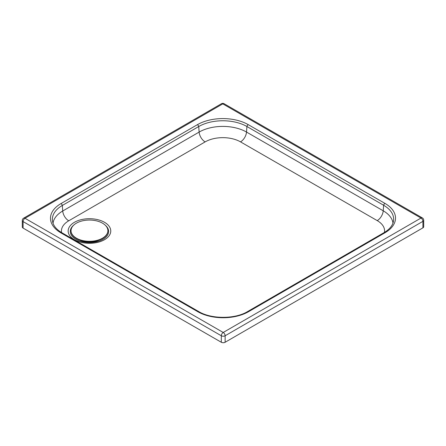 <?xml version="1.0" encoding="UTF-8"?>
<svg xmlns="http://www.w3.org/2000/svg" width="446" height="446" viewBox="0 0 446 446"><rect width="100%" height="100%" fill="white"/><g stroke="black" fill="none" stroke-linecap="round" stroke-linejoin="round"><path stroke-width="0.67" d="M198.749 311.587C211.287 319.264 235.098 319.247 247.608 311.559L384.012 232.65C388.332 230.091 391.192 227.209 392.591 223.998A34.08 19.674 0 0 0 393.567 220.396A34.08 19.674 0 0 0 383.621 205.249L246.917 126.508A34.08 19.674 0 0 0 198.726 126.536L62.323 205.45A34.08 19.674 0 0 0 52.433 220.558A34.08 19.674 0 0 0 53.408 224.16C54.813 227.388 57.69 230.281 62.044 232.845L198.749 311.587A1.99 1.148 119.9 0 0 197.756 311.687A35.959 20.756 0 0 0 248.606 311.654L385.01 232.745A35.959 20.756 0 0 0 384.948 203.393L248.244 124.651A1.99 1.148 119.9 0 0 246.917 126.508L246.515 132.055A33.511 19.345 0 0 0 199.128 132.083L62.724 210.991A33.511 19.345 0 0 0 53.029 223.206M422.914 227.845L422.914 221.35A2.698 1.555 0 0 0 423.7 220.252L423.7 226.741A2.698 1.555 180 0 1 422.914 227.845L225.13 342.26A2.698 1.555 180 0 1 221.316 342.266L23.092 228.09A2.698 1.555 180 0 1 22.3 226.986L22.3 220.491A2.698 1.555 0 0 0 23.092 221.595L221.316 335.771A2.698 1.555 -60.1 0 1 223.223 332.465L24.998 218.289L222.783 103.868L421.002 218.044L223.223 332.465A2.698 1.561 59.9 0 1 225.13 335.771L422.914 221.35A2.698 1.561 -120.1 0 0 421.002 218.044A2.698 1.555 -60.1 0 1 422.351 217.91L224.126 103.734A2.698 1.555 119.9 0 0 222.783 103.868A2.698 1.561 -120.1 0 0 221.428 103.74L23.649 218.155A2.698 1.561 59.9 0 1 24.998 218.289A2.698 1.555 119.9 0 0 23.092 221.595L23.092 228.09M71.037 230.838A18.425 10.637 0 0 0 71.037 231.006A18.425 10.637 0 0 0 89.456 241.637A18.425 10.637 0 0 0 107.882 231.006A18.425 10.637 0 0 0 107.882 230.838M102.485 223.156A18.425 10.637 0 0 0 82.41 220.848A18.425 10.637 0 0 0 71.037 230.677A18.425 10.637 0 0 0 82.41 240.5A18.425 10.637 0 0 0 102.485 238.197A18.425 10.637 0 0 0 107.882 230.677A18.425 10.637 0 0 0 102.485 223.156M79.996 240.132A14.908 8.608 0 0 0 98.923 240.132M105.262 225.208A19.167 11.066 180 0 1 103.032 239.285A19.167 11.066 180 0 1 77.208 239.981A19.167 11.066 180 0 1 73.657 225.202M104.537 239.692A21.302 12.293 0 0 0 94.948 219.125A21.302 12.293 0 0 0 68.89 234.2A21.302 12.293 0 0 0 104.537 239.692M61.57 232.567A25.021 14.445 180 0 1 68.734 220.803L205.132 141.895A25.021 14.445 180 0 1 240.522 141.873L377.227 220.614A25.021 14.445 180 0 1 384.43 232.405M68.734 220.803A8.519 4.923 59.9 0 1 62.724 210.991L62.323 205.45A1.99 1.148 59.9 0 0 60.991 203.588A35.959 20.756 0 0 0 61.052 232.946A1.99 1.148 -60.1 0 1 62.044 232.845M205.132 141.895A8.519 4.923 59.9 0 1 199.128 132.083L198.726 126.536A1.99 1.148 59.9 0 0 197.394 124.679L60.991 203.588M240.522 141.873A8.519 4.912 119.9 0 0 246.515 132.055L383.22 210.796A8.519 4.912 119.9 0 1 377.227 220.614M392.971 223.039A33.511 19.345 0 0 0 383.22 210.796L383.621 205.249A1.99 1.148 -60.1 0 1 384.948 203.393M248.244 124.651A35.959 20.756 0 0 0 197.394 124.679M384.012 232.65A1.99 1.148 59.9 0 1 385.01 232.745M247.608 311.559A1.99 1.148 59.9 0 1 248.606 311.654M61.052 232.946L197.756 311.687M221.316 342.266L221.316 335.771A2.698 1.555 0 0 0 225.13 335.771L225.13 342.26M80.776 240.383L89.579 242.066L98.137 240.388M423.7 220.252A2.698 2.698 0 0 0 422.351 217.91M224.126 103.734A2.698 2.698 0 0 0 221.428 103.74M23.649 218.155A2.698 2.698 0 0 0 22.3 220.491M107.882 231.006L107.882 230.677M71.037 231.006L71.037 230.677"/></g></svg>
